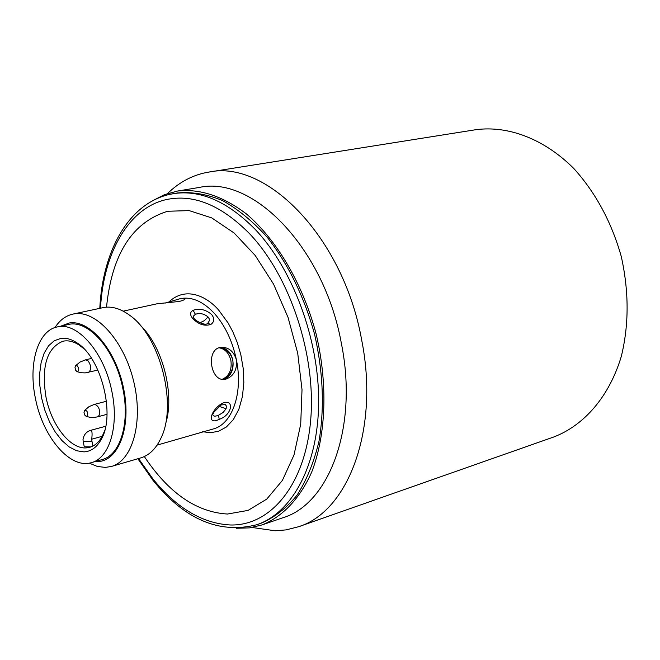 <?xml version="1.0" encoding="UTF-8"?>
<svg xmlns="http://www.w3.org/2000/svg" width="660" height="660" viewBox="0 0 660 660"><rect width="100%" height="100%" fill="white"/><g stroke="black" fill="none" stroke-linecap="round" stroke-linejoin="round"><path stroke-width="0.99" d="M153.301 200.368L164.488 194.659L177.507 191.054C199.823 188.48 222.766 196.086 246.345 213.873C276.812 239.836 302.742 283.816 316.041 333.638C328.028 383.782 326.131 434.8 311.685 472.131C299.797 498.762 282.43 516.821 261.979 524.947L249.43 527.885L236.255 528.256M169.257 194.461L177.441 192.968C191.969 191.639 207.017 194.18 222.568 200.59C238.128 209.245 253.052 221.521 267.349 237.418C288.321 264.248 304.046 296.447 314.523 334.018C323.169 372.05 324.654 407.855 318.962 441.424C313.945 462.214 306.652 480.109 297.082 495.124C286.448 508.159 274.42 517.547 261.005 523.289L256.897 524.7C219.4 534.295 184.792 519.552 153.079 480.455L137.849 458.741M207.512 323.483L207.661 323.4C205.153 326.304 194.296 320.29 193.702 317.782L193.776 315.752L195.41 314.317C199.724 312.782 203.94 313.657 208.065 316.94L209.179 318.755L209.426 320.628L207.661 323.4L210.928 324.398C204.617 326.411 198.619 324.514 192.935 318.714C189.75 314.944 189.799 312.139 193.108 310.307C199.477 308.137 205.631 309.515 211.571 314.424C214.665 318.483 214.45 321.799 210.928 324.398M218.526 415.239C215.003 416.65 213.081 416.386 212.767 414.447L214.079 411.98L221.207 404.943L225.374 404.563L226.421 406.114L226.116 408.697L223.08 412.508L218.526 415.239L219.202 419.331C206.613 425.758 210.35 410.33 221.875 403.507C234.754 397.518 232.642 415.107 219.202 419.331M77.434 365.929C79.233 369.031 79.126 370.953 77.104 371.695L75.562 370.144L74.993 367.356L75.644 365.665L77.434 365.929M87.499 415.693L86.204 416.386L84.744 415.049L84.018 412.574L84.637 410.388C86.971 410.264 87.928 412.03 87.499 415.693M167.599 193.52C178.002 183.315 189.874 176.542 203.23 173.2L208.824 172.087C266.706 159.398 343.588 237.748 361.68 340.057C379.574 429.346 348.265 511.508 298.543 526.738L286.069 529.889L275.072 530.772L252.087 527.48M177.507 191.054L199.444 187.415C253.151 175.304 324.514 248.548 341.451 343.843C358.215 427.094 329.323 503.844 283.008 517.704L261.979 524.947M106.524 307.164C111.878 254.183 132.256 222.214 167.681 211.258L189.148 210.606L211.712 217.882L234.16 233.029L255.205 255.478L273.562 284.13L288.04 317.394L297.726 353.29L302.016 389.631L300.712 424.223L293.989 455.037L282.397 480.406L266.764 499.1L248.086 510.394L227.461 514.033C196.408 512.185 168.696 493.02 144.325 456.555M165.396 303.039L180.13 298.691L184.973 298.501C185.551 299.335 183.62 300.316 179.19 301.463L157.072 303.79L123.181 311.157M54.945 327.566C59.722 320.224 65.686 315.744 72.847 314.111L104.181 307.411C112.274 306.215 120.648 308.756 129.319 315.026C160.223 335.833 177.919 405.801 160.627 438.801C155.686 449.031 149.061 455.4 140.761 457.891L111.392 466.463L105.27 467.412L97.325 466.438L89.24 463.13M157.072 445.12L213.262 428.959C232.237 424.223 243.26 393.038 236.445 360.038C237.204 369.765 233.747 376.109 226.075 379.071L224.02 379.393C210.548 380.886 205.928 350.221 219.871 347.523L221.504 347.259C228.946 347.333 233.929 351.59 236.445 360.038C232.576 341.401 225.308 325.957 214.648 313.714C203.841 302.041 192.901 296.926 181.822 298.37L180.13 298.691M222.816 379.36C237.963 376.365 235.909 347.432 219.714 347.597M72.847 314.111L74.25 313.846C96.088 310.018 123.931 340.626 133.633 381.166C143.608 421.641 132.734 460.73 111.392 466.463M60.827 326.147L69.3 322.996C89.917 319.457 116.135 350.369 123.692 388.913C131.571 427.433 118.486 461.431 97.334 461.62L95.09 461.579M219.4 347.647C226.24 348.513 230.728 352.762 232.881 360.401C233.624 369.996 230.191 376.307 222.585 379.343M222.238 379.302C229.16 376.15 232.048 369.922 230.909 360.599C229.086 353.166 225.126 348.892 219.021 347.77M111.936 391.801C119.18 426.195 109.387 458.238 91.451 462.627C70.216 469.491 42.776 437.027 35.45 398.483C28.083 364.229 37.636 330.718 57.131 326.964C77.278 321.387 104.593 352.745 111.936 391.801M91.451 462.627L102.226 459.533C120.227 455.119 130.119 423.2 122.925 388.987C115.64 350.138 88.308 318.97 68.079 324.563L57.131 326.964M84.026 348.859L79.398 345.205C74.2 341.781 69.193 340.37 64.375 340.981L62.906 341.245C46.827 347.968 41.192 366.589 45.994 397.122C51.348 424.916 70.01 449.081 86.039 447.909L89.743 447.323C94.891 445.838 99.099 442.06 102.366 435.988L104.701 430.567M83.985 451.877C91.154 451.481 96.929 447.282 101.302 439.271C115.748 414.917 101.194 357.373 76.898 342.82C71.387 339.19 66.082 337.705 60.976 338.357L54.293 340.725L48.592 345.766L44.137 353.207L41.126 362.637L39.666 373.601L39.831 385.555L41.588 397.947L44.855 410.198L49.475 421.732L55.25 432.003L61.916 440.542L69.151 446.903L76.634 450.755L83.985 451.877M92.928 446.061L91.954 441.26L83.234 441.688L83.003 439.642C83.746 434.775 86.353 431.656 90.816 430.303C92.103 430.493 92.408 433.455 91.715 439.197L102.201 436.301M91.954 441.26L91.715 439.197M83.234 441.688L84.274 446.795L91.072 446.886M140.291 325.388C162.805 346.195 175.263 395.455 165.355 424.462M298.543 526.738L553.583 437.052C584.141 425.444 609.287 396.536 621.308 356.4C629.054 324.72 629.029 291.39 621.25 256.418C611.465 221.95 595.634 192.629 573.755 168.44C544.096 138.847 508.225 125.383 475.827 129.698L208.824 172.087M99.792 308.311C102.671 249.793 129.739 201.044 173.159 193.685C200.153 189.494 227.419 201.316 254.966 229.152C292.743 268.727 319.011 339.207 318.656 402.022C318.318 464.92 292.347 512.762 256.897 524.7M100.493 308.162C103.463 253.027 128.494 208.04 166.213 199.609C193.487 193.751 221.257 205.103 249.521 233.673C290.045 276.152 316.231 355.063 310.703 419.818C305.299 484.729 270.699 526.012 230.455 524.989C202.587 523.537 176.789 508.241 153.054 479.094L138.542 458.543M202.587 431.722L210.392 432.704L218.476 431.31L226.347 427.02L233.351 419.603L238.879 409.225L242.443 396.528L243.837 382.503L243.177 368.222L240.817 354.643L237.212 342.4L232.864 331.84L228.145 323.029L218.724 310.167C208.585 298.147 186.929 284.914 168.869 301.991M208.065 316.94L204.336 320.669L199.947 322.789M226.116 408.697L218.996 406.362M91.558 358.413L85.453 359.865L88.11 360.88C91.418 365.921 91.542 369.757 88.489 372.388L88.225 372.43M106.45 401.247L94.669 404.341C98.802 406.032 100.287 409.736 99.124 415.453L97.581 416.839L94.289 417.417L90.131 417.343L86.204 416.386M221.875 403.507L221.207 404.943M193.108 310.307L195.41 314.317M77.104 371.695L81.023 372.735L85.181 372.9L97.919 370.087M184.973 298.501L185.056 298.939M221.504 347.259L220.861 347.325M79.398 345.205L76.898 342.82M102.366 435.988L101.302 439.271M84.637 410.388L88.96 406.692L94.322 404.398M107.019 414.323L97.581 416.839M75.644 365.665L80.041 362.051L85.453 359.865M90.816 430.303L105.724 426.253"/></g></svg>
